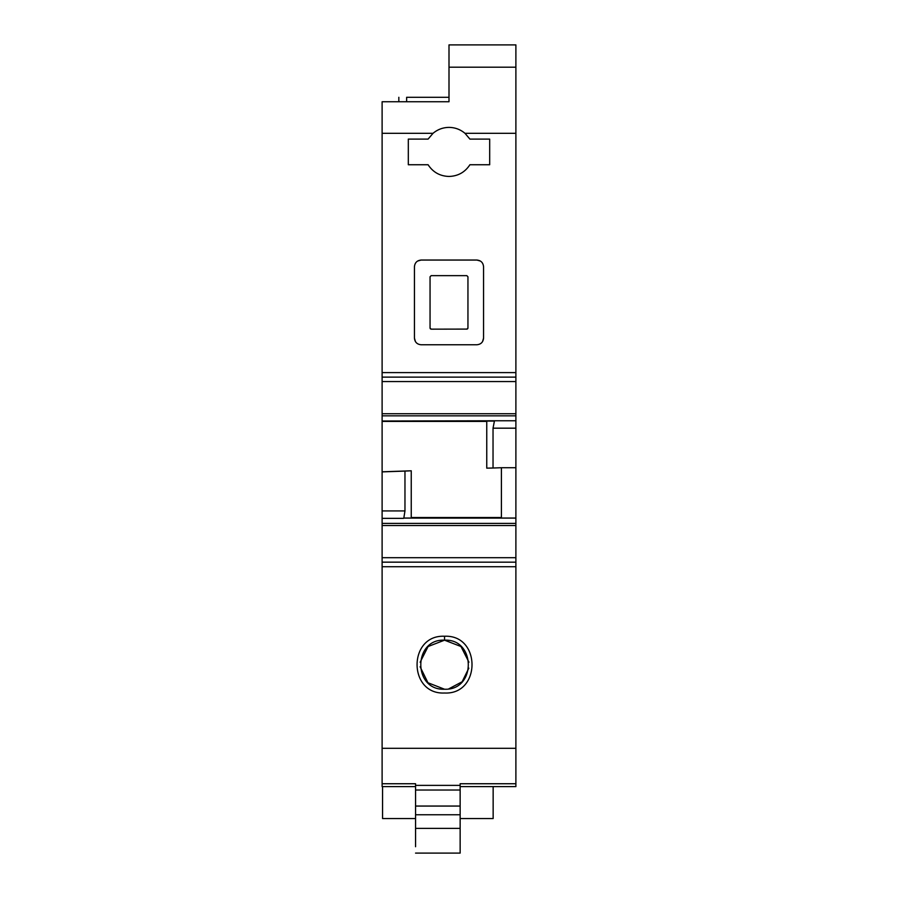 <?xml version="1.0" encoding="UTF-8"?>
<svg xmlns="http://www.w3.org/2000/svg" width="898" height="898" viewBox="0 0 898 898"><rect width="100%" height="100%" fill="white"/><g stroke="black" fill="none" stroke-linecap="round" stroke-linejoin="round"><path stroke-width="1.35" d="M415.561 786.592L382.11 786.592L382.11 133.308L433.027 133.308C437.652 129.447 442.972 127.471 449 127.393C455.028 127.471 460.348 129.447 464.973 133.308L469.912 139.1L489.691 139.1L489.691 164.738L469.912 164.738C464.973 172.259 458.002 176.165 449 176.446C439.998 176.165 433.027 172.259 428.088 164.738L408.309 164.738L408.309 139.1L428.088 139.1L408.309 139.1M433.027 133.308L428.088 139.1M464.973 133.308L515.89 133.308L515.89 428.178L493.036 428.178L494.472 420.769L382.11 421.016M480.363 261.037L476.872 260.05C480.935 260.442 483.158 262.676 483.562 266.74L483.562 338.086C483.158 342.149 480.935 344.372 476.872 344.765L421.128 344.765C417.065 344.372 414.842 342.149 414.438 338.086L414.438 266.74C414.842 262.676 417.065 260.442 421.128 260.05L476.872 260.05M482.563 341.599L483.562 338.086M415.437 341.599L414.438 338.086M417.637 261.037L421.128 260.05M382.11 133.308L382.11 101.755L449 101.755L449 67.193L515.89 67.193L515.89 133.308M382.11 421.072L494.181 421.072L382.11 421.072M382.11 377.126L515.89 377.126L382.11 377.126M404.841 518.045L515.89 518.045L403.819 518.056L515.89 518.045L515.89 786.592L460.146 786.592M449 67.193L449 44.9L515.89 44.9L515.89 67.193M515.89 518.045L515.89 428.178M449 101.755L406.637 101.755L406.637 97.298C396.568 97.298 396.568 97.298 406.637 97.298L449 97.298M382.11 783.741L415.561 783.741L415.561 790.027L460.146 790.027L460.146 785.38L415.561 785.38M515.89 783.741L460.146 783.741L460.146 785.38M382.11 748.315L515.89 748.315M444.544 693.009C407.95 694.783 407.894 634.527 444.544 636.255C481.193 634.527 481.137 694.783 444.544 693.009M403.819 518.056L404.964 510.917L404.964 471.091L411.239 470.788L411.239 518.045M382.11 471.888L404.964 471.091M382.11 471.809L411.239 470.788M493.036 428.178L493.036 468.015L486.761 468.15L486.761 421.072M493.036 468.015L501.398 467.723L501.398 518.045M515.89 467.723L501.398 467.723M466.837 329.162L467.948 328.051L467.948 276.775L466.837 275.652L431.163 275.652L430.052 276.775L430.052 328.051L431.163 329.162L466.837 329.095A1.111 1.111 180 0 0 467.948 327.983L467.948 276.775M460.146 806.056L460.146 828.383L415.561 828.383L415.561 806.056L460.146 806.056L460.146 790.027M460.146 828.383L460.146 853.1L415.561 853.1M415.561 828.383L415.561 846.724M415.561 806.056L415.561 790.027M444.544 689.226C412.653 690.573 413.136 638.523 444.544 640.184C475.929 638.534 476.456 690.551 444.544 689.226L427.942 682.749L420.107 666.754M466.837 329.095L431.163 329.162M430.052 327.983A1.111 1.111 180 0 0 431.163 329.095M460.146 818.538L493.148 818.538L493.148 786.592M382.559 786.592L382.559 818.538L415.561 818.538M468.936 662.196L460.966 646.504L444.544 640.184L428.099 646.515L420.141 662.241M448.764 688.867L462.144 681.762L468.823 668.157M382.11 372.614L515.89 372.614M382.11 566.717L515.89 566.717M382.11 562.17L515.89 562.17L382.11 562.159M382.11 557.692L515.89 557.692M382.11 525.532L515.89 525.532M382.11 523.399L515.89 523.399M403.73 518.112L515.89 518.112M382.11 518.359L403.528 518.359M382.11 510.917L404.964 510.917M382.11 421.42L486.761 421.42M411.239 517.517L501.398 517.517M382.11 415.83L515.89 415.83M515.89 420.769L494.472 420.769M382.11 413.72L515.89 413.72M382.11 381.56L515.89 381.56M444.544 640.184L444.544 636.255M415.561 814.767L460.146 814.767M398.835 101.755L398.835 97.298"/></g></svg>
